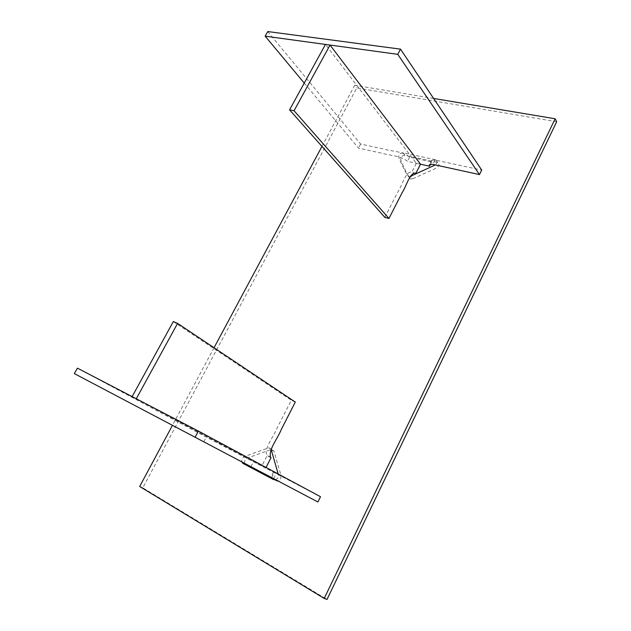 <?xml version="1.0" encoding="UTF-8"?>
<svg xmlns="http://www.w3.org/2000/svg" width="631" height="631" viewBox="0 0 631 631"><rect width="100%" height="100%" fill="white"/><g stroke="black" fill="none" stroke-linecap="round" stroke-linejoin="round"><path stroke-width="0.47" stroke-dasharray="3.15 2.37" d="M556.668 121.736L356.783 87.906L142.787 487.81L327.016 599.45M433.607 98.444L354.74 85.248L356.783 87.906M139.68 486.485L142.787 487.81M354.74 85.248L321.96 146.4M214.043 347.744L172.429 425.373M275.55 479.686C277.948 478.519 278.831 476.618 278.184 473.968M271.133 449.414L268.909 447.789L253.591 453.216C249.34 455.487 241.081 455.487 241.728 461.884M410.481 176.317L408.383 176.404C405.749 172.673 403.524 168.54 401.702 163.997C399.802 160.629 395.534 153.562 402.988 152.757L435.666 159.793C437.685 161.102 437.575 162.814 435.327 164.928M244.568 463.383C243.913 457.002 252.148 457.01 256.391 454.754L271.661 449.359L274.004 451.323L278.555 467.137C279.628 471.68 283.974 479.741 277.372 481.287L273.625 479.623M412.855 178.731L428.599 171.577C433.063 169.778 442.331 166.15 437.598 162.435L404.999 155.36C397.569 156.149 401.829 163.208 403.73 166.576C405.552 171.104 407.776 175.237 410.41 178.952L412.855 178.731L410.836 176.175M266.053 467.453L265.69 468.155L136.288 398.768M265.69 468.155L132.131 396.607M173.328 321.565L291.309 400.243L277.214 427.81C273.759 436.715 264.555 447.095 266.582 455.164L267.063 455.716L261.762 466.104M270.999 457.727L267.063 455.716M295.3 402.05L291.309 400.243M74.332 373.599L317.906 501.992M271.661 477.588L274.193 472.595L273.468 472.193L320.509 496.723M77.416 368.141L206.29 437.102L274.193 472.595M250.941 466.648L253.449 461.766M203.813 441.787L206.29 437.102M304.252 83.079L358.487 148.127L382.591 153.396C390.494 155.873 399.628 155.155 407.523 161.347L420.498 164.202L416.342 163.287L325.47 44.43M384.839 217.364L397.853 191.903C402.294 185.246 405.93 170.551 411.727 172.318L416.342 163.287M415.876 173.273L411.727 172.318M267.765 31.55L360.632 144.057L384.752 149.239C392.663 151.692 401.821 150.912 409.693 157.119L431.675 161.883L431.572 160.384L434.988 160.029L481.705 170.07M431.675 161.883L430.5 164.194M409.693 157.119L407.523 161.347M360.632 144.057L358.487 148.127M271.251 449.761L274.004 451.323M402.988 152.757L404.999 155.36M273.68 478.653L276.236 473.613M434.988 160.029L432.795 164.375M274.588 479.828L277.372 481.287M437.598 162.435L435.666 159.793M271.661 449.359L268.909 447.789M408.383 176.404L410.41 178.952M270.518 457.175L266.582 455.164M273.468 472.193L270.928 477.202M431.572 160.384L429.38 164.707"/><path stroke-width="0.95" d="M555.146 118.778L556.668 121.736L327.016 599.45L324.208 598.417L555.146 118.778L433.607 98.444M321.96 146.4L214.043 347.744M172.429 425.373L139.68 486.485L324.208 598.417M241.728 461.884L242.967 463.43L274.588 479.828L275.55 479.686M278.184 473.968L271.133 449.414M435.327 164.928L410.481 176.317M273.625 479.623L245.806 464.921L244.568 463.383M177.587 323.38L173.328 321.565L132.131 396.607L136.288 398.768L177.587 323.38L295.3 402.05L281.181 429.719C277.719 438.655 268.506 449.083 270.518 457.175L270.999 457.727L266.053 467.453M317.906 501.992L74.332 373.599L77.416 368.141L198.355 431.06L320.509 496.723L317.906 501.992M195.05 437.315L198.355 431.06M330.037 45.061L294.062 110.733L388.964 218.476L402.002 192.928C406.451 186.24 410.103 171.498 415.876 173.273L420.498 164.202L330.037 45.061L325.47 44.43L289.566 109.841L384.839 217.364L388.964 218.476M294.062 110.733L289.566 109.841M430.5 164.194L429.49 166.19L429.38 164.707L432.795 164.375L479.481 174.582L481.705 170.07L400.504 49.139L267.765 31.55L265.154 36.172L304.252 83.079M479.481 174.582L397.751 54.329L265.154 36.172M420.498 164.202L429.49 166.19M400.504 49.139L397.751 54.329M242.967 463.43L245.806 464.921"/></g></svg>
